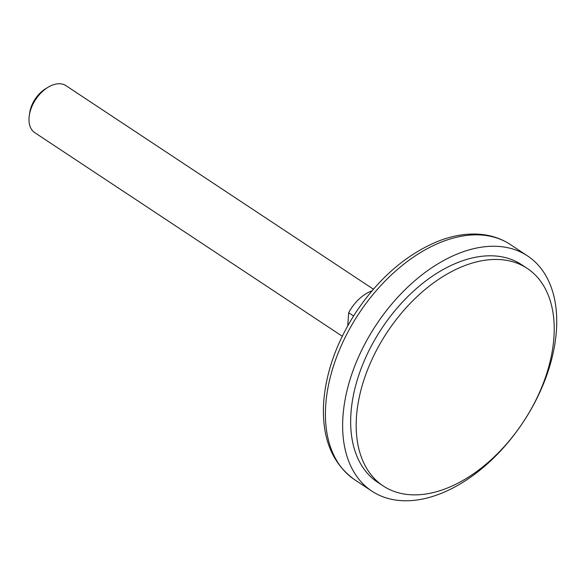 <?xml version="1.0" encoding="UTF-8"?>
<svg xmlns="http://www.w3.org/2000/svg" width="586" height="586" viewBox="0 0 586 586"><rect width="100%" height="100%" fill="white"/><g stroke="black" fill="none" stroke-linecap="round" stroke-linejoin="round"><path stroke-width="0.88" d="M462.947 266.322A130.451 81.527 123.5 0 0 365.869 374.293A130.451 81.527 123.5 0 0 383.185 485.933A130.451 81.527 123.5 0 0 523.173 422.154A130.451 81.527 123.5 0 0 527.202 268.381A130.451 81.527 123.5 0 0 462.947 266.322M527.202 268.381L521.694 264.733A130.451 81.527 123.5 0 0 457.439 262.675A130.451 81.527 123.5 0 0 360.361 370.645A130.451 81.527 123.5 0 0 377.677 482.285L383.185 485.933M458.069 253.687A141.028 88.134 123.5 0 0 353.116 370.411A141.028 88.134 123.5 0 0 371.839 491.112A141.028 88.134 123.5 0 0 523.181 422.162A141.028 88.134 123.5 0 0 527.532 255.914A141.028 88.134 123.5 0 0 458.069 253.687M347.754 325.779L348.663 312.712A33.849 21.155 123.5 0 1 370.909 291.271A33.849 21.155 123.5 0 1 371.978 290.868M353.578 315.964L348.663 312.712M373.414 289.198L65.969 85.673A28.209 17.624 123.5 0 0 52.073 85.226A28.209 17.624 123.5 0 0 47.964 87.307A28.209 17.624 123.5 0 0 29.3 115.501A28.209 17.624 123.5 0 0 34.83 132.707L342.275 336.232M47.964 87.307L45.518 88.801A23.88 14.921 123.5 0 0 29.718 112.666L29.3 115.501M440.84 242.282A141.028 88.134 123.5 0 0 335.895 359.013A141.028 88.134 123.5 0 0 354.618 479.707C332.115 463.504 321.78 437.984 323.611 403.153C325.831 372.33 336.672 341.938 356.142 311.994C378.82 278.313 405.834 254.851 437.185 241.622C452.538 235.447 467.284 233.045 481.414 234.415C492.108 235.521 501.741 238.883 510.311 244.509A141.028 88.134 123.5 0 0 440.84 242.282M527.532 255.914L510.311 244.509M371.839 491.112L354.618 479.707"/></g></svg>
